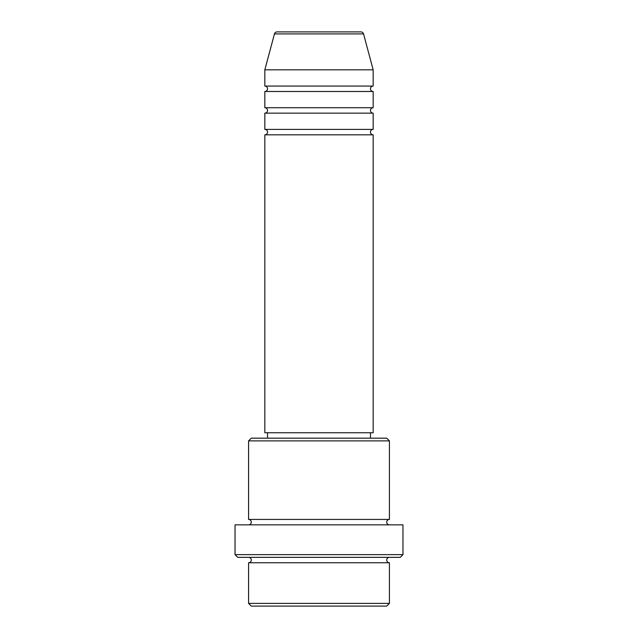 <?xml version="1.0" encoding="UTF-8"?>
<svg xmlns="http://www.w3.org/2000/svg" width="638" height="638" viewBox="0 0 638 638"><rect width="100%" height="100%" fill="white"/><g stroke="black" fill="none" stroke-linecap="round" stroke-linejoin="round"><path stroke-width="0.96" d="M360.933 31.9L277.067 31.9L360.933 31.9A2.712 2.712 0 0 1 363.548 33.91L373.166 69.821L264.834 69.821L264.834 86.066A2.712 2.712 0 0 1 267.537 88.778A2.712 2.712 0 0 1 264.834 91.489L264.834 107.734A2.712 2.712 0 0 1 267.537 110.446A2.712 2.712 0 0 1 264.834 113.157L264.834 129.402A2.712 2.712 0 0 1 267.537 132.114A2.712 2.712 0 0 1 264.834 134.825L264.834 432.755L373.166 432.755L373.166 134.825L264.834 134.825M277.067 31.9A2.712 2.712 0 0 0 274.452 33.91L264.834 69.821M373.166 69.821L373.166 86.066A2.712 2.712 0 0 0 370.463 88.778A2.712 2.712 0 0 0 373.166 91.489L373.166 107.734A2.712 2.712 0 0 0 370.463 110.446A2.712 2.712 0 0 0 373.166 113.157L373.166 129.402A2.712 2.712 0 0 0 370.463 132.114A2.712 2.712 0 0 0 373.166 134.825M386.716 606.1L251.284 606.1L248.581 603.389L389.419 603.389L386.716 606.1M248.581 440.882L251.284 438.17L386.716 438.17L389.419 440.882L248.581 440.882L248.581 519.428A2.712 2.712 0 0 1 251.284 522.139A2.712 2.712 0 0 1 248.581 524.843M400.257 557.349L237.743 557.349L235.039 554.637L402.961 554.637L400.257 557.349M248.581 557.349A2.712 2.712 0 0 1 251.284 560.052A2.712 2.712 0 0 1 248.581 562.764L248.581 603.389M389.419 557.349A2.712 2.712 0 0 0 386.716 560.052A2.712 2.712 0 0 0 389.419 562.764L248.581 562.764M389.419 440.882L389.419 519.428A2.712 2.712 0 0 0 386.716 522.139A2.712 2.712 0 0 0 389.419 524.843M373.166 113.157L264.834 113.157M373.166 129.402L264.834 129.402M267.537 432.755L267.537 438.17M370.463 432.755L370.463 438.17M389.419 519.428L248.581 519.428M402.961 554.637L402.961 524.843L235.039 524.843L235.039 554.637M389.419 562.764L389.419 603.389M373.166 86.066L264.834 86.066M373.166 91.489L264.834 91.489M373.166 107.734L264.834 107.734M363.548 33.91L274.452 33.91"/></g></svg>
